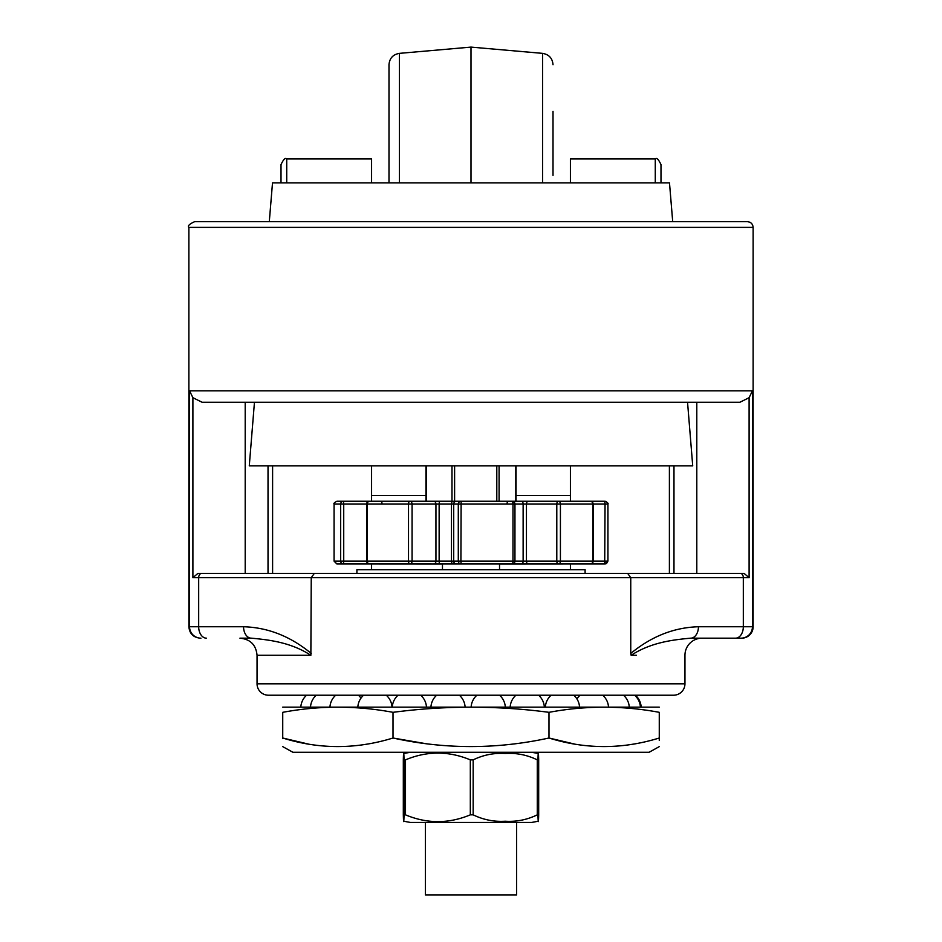 <?xml version="1.0" encoding="UTF-8"?>
<svg xmlns="http://www.w3.org/2000/svg" width="942" height="942" viewBox="0 0 942 942"><rect width="100%" height="100%" fill="white"/><g stroke="black" fill="none" stroke-linecap="round" stroke-linejoin="round"><path stroke-width="1.41" d="M192.898 397.689L192.898 577.693L197.891 573.407L744.109 573.407L749.102 577.693L749.102 397.689L739.917 402.258L202.083 402.258L192.898 397.689L189.554 390.836L752.446 390.836L752.446 626.748L753.129 626.748A11.41 11.41 0 0 1 741.719 638.17L690.71 638.17C672.364 639.865 650.969 642.444 631.14 655.279L630.751 653.454C651.452 636.368 674.013 627.466 698.446 626.748L743.32 626.748L743.32 577.693L630.751 577.693L630.751 653.454M684.952 683.81A11.41 11.41 0 0 1 673.542 695.22L268.458 695.22A11.41 11.41 0 0 1 257.048 683.81L684.952 683.81L684.952 655.279A17.121 17.121 0 0 1 702.061 638.17L741.719 638.17M194.582 221.676L747.418 221.676C750.88 222.018 752.788 223.925 753.129 227.387L188.871 227.387C187.399 226.033 189.295 224.137 194.582 221.676M314.31 573.407L311.249 577.693L310.86 655.279C291.031 642.444 269.636 639.865 251.29 638.17L239.939 638.17C250.337 639.182 256.036 644.881 257.048 655.279L257.048 683.81M655.279 182.889L655.279 158.927L570.416 158.927L570.416 182.889M753.129 626.748L753.129 227.387M200.94 638.17A11.41 11.386 -90 0 1 189.554 626.748L188.871 626.748L188.871 227.387M570.416 569.698L570.416 563.999L499.531 564.046L499.531 569.698M570.416 501.238L570.416 465.866M197.891 573.407L245.203 573.407L245.203 402.258M696.797 402.258L696.797 573.407L744.109 573.407M636.451 573.407L585.1 573.407L585.1 569.698L356.9 569.698L356.9 573.407L305.549 573.407L636.451 573.407M371.584 569.698L371.584 563.999L442.469 564.046L442.469 569.698M371.584 501.238L371.584 465.866M371.584 182.889L371.584 158.927L286.721 158.927L286.721 182.889M655.279 158.927C656.668 157.467 658.576 159.375 660.99 164.626L660.99 182.889M281.01 182.889L281.01 164.626C283.424 159.375 285.332 157.467 286.721 158.927M570.416 495.527L516.039 495.527M425.961 495.527L371.584 495.527M245.203 573.407L268.023 573.407L268.023 465.866M251.29 638.17A11.41 7.736 -90 0 1 243.554 626.748C267.987 627.466 290.548 636.368 311.249 653.454M752.446 390.836L749.102 397.689M627.69 573.407L630.751 577.693L198.68 577.693L198.68 626.748L243.554 626.748M669.397 573.407L669.397 465.866M272.603 465.866L272.603 573.407M690.71 638.17A11.41 7.736 -90 0 0 698.446 626.748M669.491 182.889L672.706 221.676L669.491 182.889L272.509 182.889L269.294 221.676L272.509 182.889M687.542 402.258L692.723 465.866L249.277 465.866L254.458 402.258M399.408 182.889L399.408 53.364C393.002 54.471 389.529 58.263 388.987 64.727L388.987 182.889M399.408 53.364L471 47.1L471 182.889M553.013 111.333L553.013 175.365M496.799 465.866L496.799 501.238L426.526 501.238L426.526 465.866M515.816 465.866L515.816 501.238L499.083 501.238L499.083 465.866M593.648 501.238L596.486 501.238M560.278 563.999L558.559 563.999A2.85 1.86 -90 0 0 560.419 561.138L560.419 504.088L556.793 504.088A2.85 1.766 -90 0 1 558.559 501.238L590.304 501.238A2.85 2.543 90 0 1 592.848 504.088L560.419 504.088A2.85 1.86 -90 0 0 558.559 501.238L531.276 501.238M417.047 501.238L425.961 501.238L425.961 465.866M546.113 501.238L575.327 501.238M576.598 501.238L497.741 501.238M431.259 563.999L409.829 563.999A2.85 2.237 -90 0 0 412.066 561.138L435.946 561.138L435.946 504.088L439.137 504.088A2.85 0.954 -90 0 1 440.091 501.238L452.042 501.238L451.465 504.088L439.137 504.088L439.137 561.138L451.465 561.138L451.465 504.088L453.703 504.088L453.703 561.138L458.295 561.138L458.295 504.088L453.703 504.088A2.85 2.838 -90 0 1 456.54 501.238L395.887 501.238M403.152 501.238L410.724 501.238M391.507 501.238L387.551 501.238M382.063 504.088L381.722 501.238L348.352 501.238M350.542 501.238L387.445 501.238M510.741 501.238L521.562 501.238A2.85 1.566 -90 0 1 523.128 504.088L512.978 504.088A2.85 0.871 -90 0 0 512.107 501.238L461.121 501.238L460.909 561.138L512.978 561.138L512.978 504.088L458.295 504.088A2.85 2.838 -90 0 1 461.121 501.238M566.366 501.238L604.128 501.238M598.617 501.238L560.278 501.238M532.171 501.238L528.215 501.238A2.85 1.766 -90 0 0 526.448 504.088L526.448 561.138L556.793 561.138L556.793 504.088L523.128 504.088L523.128 561.138L512.978 561.138A2.85 0.871 -90 0 1 512.107 563.999L456.54 563.999A2.85 2.838 -90 0 1 453.703 561.138L451.465 561.138L452.042 563.999L456.54 563.999M337.295 501.238L409.829 501.238A2.85 2.237 -90 0 1 412.066 504.088L412.066 561.138L408.522 561.138L408.522 504.088A2.85 1.307 -90 0 1 409.829 501.238M393.344 501.238L369.464 501.238A2.85 2.85 0 0 0 366.615 504.088L343.724 504.088L343.724 561.138L366.615 561.138L366.615 504.088L367.309 504.088A2.85 2.155 -90 0 1 369.464 501.238M440.091 501.238L433.697 501.238A2.85 2.237 -90 0 1 435.946 504.088L367.309 504.088L367.309 561.138L408.522 561.138A2.85 1.307 -90 0 0 409.829 563.999L369.464 563.999A2.85 2.155 -90 0 1 367.309 561.138L366.638 561.138A2.85 2.85 0 0 0 369.464 563.999M456.54 501.238L452.042 501.238M452.042 563.999L440.091 563.999A2.85 0.954 -90 0 1 439.137 561.138L435.946 561.138A2.85 2.237 -90 0 1 433.697 563.999L440.091 563.999M381.722 563.999L336.93 563.999L334.069 561.138L340.674 561.138L340.674 504.088L334.069 504.088C333.456 503.487 334.398 502.545 336.93 501.238M382.052 563.999L351.696 563.999M604.128 563.999L566.366 563.999M607.931 561.138L607.931 504.088L607.931 561.138L604.705 563.999L605.047 504.088L592.848 504.088L592.848 561.138A2.85 2.543 90 0 1 590.304 563.999L557.77 563.999M604.705 563.999A2.85 2.85 90 0 0 607.555 561.138L593.154 561.138A2.85 2.85 0 0 1 590.304 563.999L528.215 563.999A2.85 1.766 -90 0 1 526.448 561.138L523.128 561.138A2.85 1.566 -90 0 1 521.562 563.999L528.215 563.999M521.562 563.999L512.107 563.999A2.85 2.838 90 0 0 514.944 561.138L514.956 504.088A2.85 2.85 0 0 0 512.107 501.238A2.85 2.838 90 0 1 514.944 504.088L514.944 561.138M514.956 561.138A2.85 2.85 0 0 1 512.107 563.999L510.741 563.999M558.559 563.999A2.85 1.766 -90 0 1 556.793 561.138L593.154 561.138L593.154 504.088A2.85 2.85 0 0 0 590.304 501.238M461.121 563.999L460.909 561.138L458.295 561.138A2.85 2.838 -90 0 0 461.121 563.999M507.032 504.088A2.85 1.272 -90 0 1 508.056 501.297M659.27 746.629L649.109 752.269L292.891 752.269L282.73 746.629M308.529 744.109L282.73 738.01C282.73 749.408 282.73 749.408 282.73 738.01L282.73 738.634M368.11 743.956L364.519 744.545M425.36 743.591L393.014 738.01L393.014 712.329C356.253 705.476 319.491 705.476 282.73 712.329C282.73 705.476 282.73 705.476 282.73 712.329L282.73 738.01C319.303 749.408 356.064 749.408 393.014 738.01C444.742 749.408 496.728 749.408 548.986 738.01L548.986 712.329C496.999 705.476 445.001 705.476 393.014 712.329M634.366 743.956L630.775 744.545M574.785 744.109L548.986 738.01C585.559 749.408 622.321 749.408 659.27 738.01L659.27 712.329C622.509 705.476 585.747 705.476 548.986 712.329M659.27 707.159L282.73 707.159M659.27 712.329C659.27 705.476 659.27 705.476 659.27 712.329C659.27 705.476 659.27 705.476 659.27 712.329M659.27 738.01C659.27 749.408 659.27 749.408 659.27 738.01L659.27 740.4M537.964 814.842C538.2 823.861 538.435 823.861 538.683 814.842L537.281 814.842C527.084 819.799 516.404 821.919 505.218 821.224C494.055 821.919 483.364 819.799 473.167 814.842L470.317 814.842C448.675 823.861 427.067 823.861 405.496 814.842L404.036 814.842C403.8 823.861 403.565 823.861 403.317 814.842L403.317 759.864L403.317 814.842C403.565 823.861 403.8 823.861 404.036 814.842L404.036 759.864C403.8 750.856 403.565 750.856 403.317 759.864C403.565 750.856 403.8 750.856 404.036 759.864L405.496 759.864L405.496 814.842M538.329 821.212L531.618 822.448L410.382 822.448L403.671 821.212M538.683 759.9L538.683 814.83L538.683 759.864L537.281 759.864C527.084 754.919 516.404 752.788 505.218 753.494C494.055 752.788 483.364 754.919 473.167 759.864L473.167 814.842M537.964 759.864C538.2 750.856 538.435 750.856 538.683 759.864M470.317 814.842L470.317 759.864C448.675 750.856 427.067 750.856 405.496 759.864M470.317 759.864L473.167 759.864M516.64 822.448L516.64 894.9L425.36 894.9L425.36 822.448M636.451 655.279L631.14 655.279M310.86 655.279L257.048 655.279M206.416 638.17A11.41 7.736 -90 0 1 198.68 626.748L189.554 626.748L189.554 390.836M735.584 638.17A11.41 7.736 -90 0 0 743.32 626.748L752.446 626.748A11.41 11.386 90 0 1 741.06 638.17M201.576 573.407A4.274 2.897 90 0 0 198.68 577.693L192.898 577.693M749.102 577.693L743.32 577.693A4.274 2.897 90 0 0 740.424 573.407M673.977 465.866L673.977 573.407M542.592 182.889L542.592 53.364C548.998 54.471 552.471 58.263 553.013 64.727M451.983 501.238L451.983 465.866M454.609 465.866L454.609 501.238M604.705 501.238L605.047 504.088L607.555 504.088A2.85 2.85 90 0 0 604.705 501.238M343.724 504.088L343.383 501.238A2.85 2.72 -90 0 0 340.674 504.088L343.724 504.088M343.724 561.138L340.674 561.138A2.85 2.72 -90 0 0 343.383 563.999L343.724 561.138M537.281 814.842L537.281 759.864M188.871 626.748C189.554 633.683 193.357 637.487 200.281 638.17M542.592 53.364L471 47.1M516.039 501.238L516.039 465.866M334.069 561.138L334.069 504.088M607.931 504.088C608.544 503.487 607.602 502.545 605.07 501.238M531.618 752.269L538.329 753.494M410.382 752.269L403.671 753.494M306.597 695.22A17.121 17.121 0 0 0 300.863 706.63M316.276 695.22A17.121 17.121 0 0 0 310.542 706.63M360.986 698.128A17.121 17.121 0 0 0 358.36 695.22M335.729 695.22A17.121 17.121 0 0 0 329.983 706.63M391.99 706.63A17.121 17.121 0 0 0 386.255 695.22M363.612 695.22A17.121 17.121 0 0 0 357.878 706.63M426.432 706.63A17.121 17.121 0 0 0 420.697 695.22M398.054 695.22A17.121 17.121 0 0 0 392.319 706.63M465.077 706.63A17.121 17.121 0 0 0 459.343 695.22M436.699 695.22A17.121 17.121 0 0 0 430.965 706.63M505.277 706.63A17.121 17.121 0 0 0 499.543 695.22M476.899 695.22A17.121 17.121 0 0 0 471.165 706.63M544.311 706.63A17.121 17.121 0 0 0 538.577 695.22M515.933 695.22A17.121 17.121 0 0 0 510.199 706.63M579.507 706.63A17.121 17.121 0 0 0 573.772 695.22M551.129 695.22A17.121 17.121 0 0 0 545.394 706.63M608.473 706.63A17.121 17.121 0 0 0 602.739 695.22M580.095 695.22A17.121 17.121 0 0 0 576.94 698.929M629.232 706.63A17.121 17.121 0 0 0 623.498 695.22M640.372 706.63A17.121 17.121 0 0 0 634.637 695.22M641.137 706.63A17.121 17.121 0 0 0 635.403 695.22"/></g></svg>
